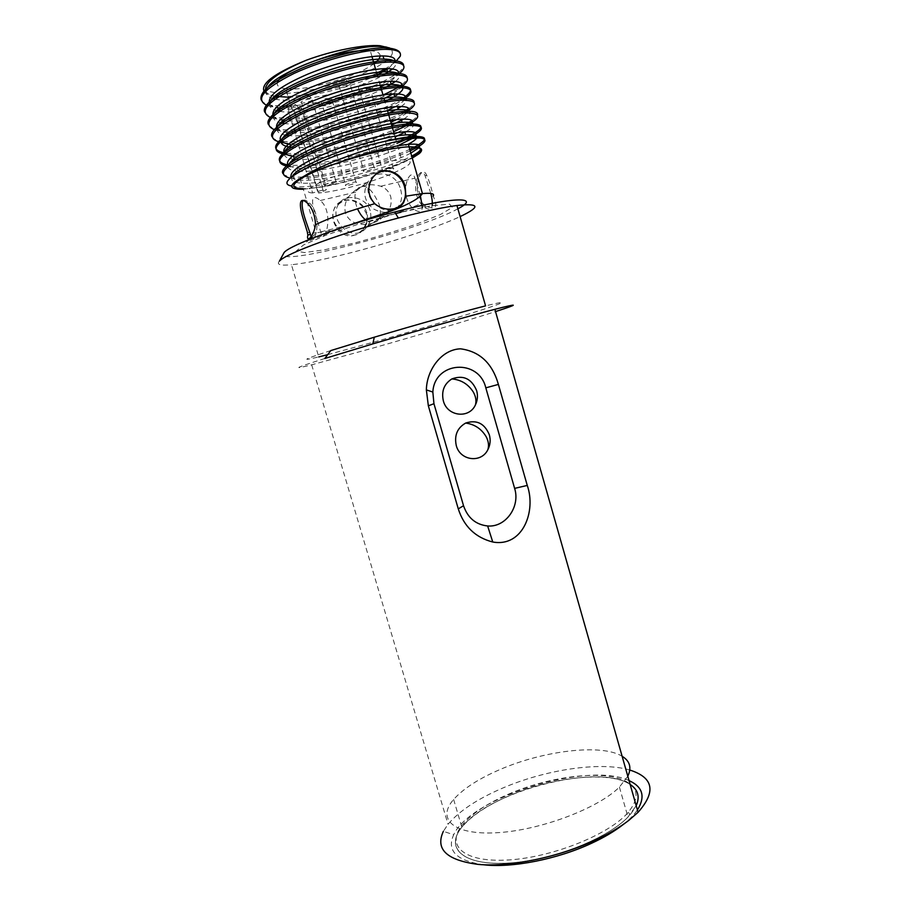 <?xml version="1.0" encoding="UTF-8"?>
<svg xmlns="http://www.w3.org/2000/svg" width="911" height="911" viewBox="0 0 911 911"><rect width="100%" height="100%" fill="white"/><g stroke="black" fill="none" stroke-linecap="round" stroke-linejoin="round"><path stroke-width="0.68" stroke-dasharray="4.55 3.42" d="M627.804 776.252L619.412 787.081C597.912 808.604 539.688 830.513 496.495 832.745C453.086 835.228 436.403 818.955 453.632 799.471C463.392 788.562 478.947 778.541 500.31 769.396C543.935 750.527 601.807 743.535 622.122 756.278M630.139 784.451C609.539 770.581 551.588 776.958 508.144 796.18C486.873 805.483 471.431 815.823 461.843 827.211C444.91 847.549 461.945 865.086 505.457 863.229C548.752 861.624 606.772 839.452 627.964 817.03L636.197 805.711M324.828 358.49C295.323 367.873 290.939 369.991 311.676 364.81L372.758 348.127C416.805 335.635 468.903 320.16 495.527 311.585M629.808 770.034C600.417 761.175 544.801 769.727 501.688 788.505C477 799.209 459.11 811.132 448.03 824.273L443.361 831.322L453.678 834.761C446.436 850.68 456.388 860.69 483.536 864.767M327.709 354.664L374.022 342.035C411.168 331.558 454.077 318.804 479.846 310.526C507.017 301.735 508.919 300.175 485.574 305.88M330.773 350.587C303.522 359.424 299.514 361.53 318.748 356.918L291.452 264.748C305.048 263.313 323.929 259.544 348.104 253.44C389.02 243.1 436.745 227.511 460.112 216.602M622.612 824.979C629.171 819.877 634.102 814.878 637.415 809.993M629.045 780.613C588.574 760.992 470.52 797.205 453.678 834.761M279.461 261.07C276.215 264.589 280.212 265.818 291.452 264.748M625.709 782.071C590.681 765.229 492.282 791.545 463.733 824.99C444.01 846.171 460.214 865.154 505.457 863.229C550.472 861.59 610.837 837.699 630.184 814.628C642.016 799.812 640.524 788.96 625.709 782.071M508.042 794.369C548.103 776.741 600.782 769.818 623.944 780.374C638.497 787.138 639.921 797.785 628.226 812.327C609.106 834.966 549.697 858.435 505.389 860.121C460.852 862.091 444.83 843.529 464.257 822.713C473.971 812.305 488.569 802.864 508.042 794.369M457.88 208.778C421.952 229.06 282.604 266.012 283.014 254.556M370.948 167.829L374.125 167.317C376.163 167.806 373.829 168.99 367.122 170.869L363.899 171.382C361.872 170.904 364.229 169.719 370.948 167.829M390.079 168.672L393.142 168.182C394.975 168.649 392.664 169.799 386.184 171.621L383.087 172.122C381.265 171.644 383.588 170.494 390.079 168.672M352.637 182.394L355.882 181.87C357.624 182.325 355.381 183.43 349.141 185.172L345.861 185.696C344.13 185.24 346.385 184.136 352.637 182.394M332.595 181.995L335.977 181.46C337.901 181.927 335.635 183.065 329.178 184.865L325.762 185.411C323.849 184.933 326.127 183.794 332.595 181.995M288.901 112.281L288.491 107.692L289.88 106.701L291.133 107.225L295.016 113.01L302.646 109.479L301.86 108.58L288.901 112.281L312.598 192.973L325.489 189.272C327.151 189.351 326.434 189.989 323.348 191.208L318.474 192.995C334.394 192.016 366.381 183.806 388.325 175.151C411.954 165.301 416.395 160.188 401.66 159.801L395.795 139.417M312.598 192.973C294.481 192.221 335.1 173.022 375.787 163.98C386.571 161.532 395.203 160.131 401.66 159.801M369.968 50.629L370.253 50.652C376.972 51.244 380.263 53.009 380.115 55.958M374.193 63.474C357.567 76.718 305.663 91.544 285.701 88.731L291.133 107.225M285.542 88.72C278.96 87.889 276.295 85.702 277.548 82.172M295.016 113.01L318.474 192.995M430.801 193.439L425.073 175.755C421.235 165.631 412.683 180.162 416.76 195.421C418.308 200.352 420.575 204.098 423.547 206.638C428.204 210.213 431.097 209.894 432.201 205.658M418.411 195.022L422.226 202.994L425.699 206.102C435.834 210.441 438.328 207.116 433.158 196.127C431.37 187.814 429.229 180.89 426.712 175.367C422.784 165.255 414.311 179.797 418.411 195.022M366.541 222.421L366.347 213.368L361.644 205.567C351.304 197.881 342.422 198.382 334.986 207.07C331.183 214.495 332.162 221.965 337.924 229.47C345.952 238.329 354.425 238.158 363.352 228.934L366.541 222.421C389.566 215.93 408.128 209.462 422.226 202.994M377.268 151.795C390.477 148.846 401.068 147.195 409.039 146.842M412.114 157.557C398.403 165.085 379.044 172.361 354.015 179.376C332.413 185.218 315.468 188.315 303.169 188.657L316.174 232.874C311.163 233.227 308.203 232.897 307.292 231.872M395.625 213.573L358.877 223.981L325.751 235.289L303.534 244.957L296.291 251.037L304.331 252.586L325.045 249.682L354.14 243.078C376.095 237.213 397.059 230.825 417.01 223.924L440.469 214.484L452.403 207.389L449.647 204.155L431.575 205.761L401.045 212.217M302.942 200.477C304.433 199.441 306.62 200.306 309.512 203.062C322.004 213.607 316.174 245.776 311.129 236.393M399.109 206.934C384.362 219.13 358.478 196.469 371.506 179.08L376.015 174.32M366.871 213.003C363.204 198.746 341.727 195.193 335.464 206.706C324.475 223.366 351.669 247.257 364.149 228.41C367.395 223.764 368.306 218.629 366.871 213.003M303.34 189.249L323.052 186.823C352.181 181.71 393.78 168.376 412.273 158.093M267.595 105.733L272.731 106.917C301.439 112.03 376.482 91.407 397.765 74.896M271.603 117.94L276.238 118.885C304.388 123.429 377.78 103.524 400.316 87.524M275.657 130.114L279.757 130.842C302.372 133.997 356.042 121.755 386.811 108.193M388.473 107.475L402.662 100.187M283.264 142.776C310.116 146.193 379.534 127.882 404.723 112.918M286.783 154.699C309.148 157.091 362.692 144.667 393.563 131.651M288.218 166.394L289.368 166.519M405.099 138.187C376.22 151.943 314.489 167.408 289.869 165.107L290.302 166.599C312.541 168.603 366.006 156.1 396.934 143.357M405.213 139.804L409.346 137.823M290.302 178.135L293.809 178.488C318.656 180.344 381.755 164.287 410.189 150.85M400.214 56.288L400.35 53.738M261.184 99.937C262.664 102.692 266.365 104.526 272.275 105.425L282.182 106.143M288.195 106.029C314.682 104.97 354.857 94.505 379.625 83.208M382.666 81.796L395.306 74.827M398.585 72.436C401.842 69.805 403.516 67.494 403.596 65.501M264.816 112.258C266.274 114.877 269.941 116.585 275.794 117.394C298.557 120.981 352.306 108.842 383.007 94.972L383.93 98.172M402.047 84.461C405.293 81.933 406.978 79.724 407.115 77.845M268.46 124.556C269.895 127.039 273.516 128.645 279.313 129.351C307.44 133.496 381.379 113.363 403.641 97.784M272.082 136.832C273.277 138.871 276.124 140.248 280.634 140.989M282.831 141.285C308.567 144.564 373.612 127.995 401.034 113.215M408.834 108.534C412.114 106.2 413.879 104.173 414.129 102.476M286.35 153.207C311.198 155.94 373.362 140.396 402.036 126.242M412.148 120.605C415.484 118.328 417.306 116.38 417.614 114.763M287.455 164.857L288.263 164.959M282.957 173.568C284.323 175.527 287.796 176.677 293.376 176.996C318.246 178.909 381.345 162.864 409.768 149.37M291.634 186.003C297.498 187.393 307.428 187.006 321.435 184.842C356.133 179.592 406.784 163.115 419.242 153.64M392.334 53.362C388.143 69.008 312.473 95.279 278.652 93.343L268.028 91.271C264.27 88.504 264.702 84.564 269.349 79.462C276.523 73.882 287.056 68.143 300.937 62.244C316.117 56.641 331.627 52.121 347.478 48.67C378.156 43.455 393.119 45.015 392.334 53.362M395.123 62.312L385.717 68.621M376.755 73.244C349.334 86.477 303.044 97.91 278.994 96.441M275.224 96.122C270.043 95.518 266.502 94.254 264.577 92.353M389.897 48.067C389.76 47.304 387.551 47.201 383.292 47.782M265.693 91.157C266.946 93.639 270.055 95.348 275.031 96.293M288.195 97.204C313.669 96.919 354.47 86.169 377.234 74.907M388.245 68.632L394.657 62.267M269.462 103.74C270.874 106.086 274.143 107.646 279.278 108.432M279.495 108.466C301.302 112.167 353.582 99.994 380.65 86.761M384.396 84.905L390.363 81.512M390.728 81.284L397.936 74.907M273.243 116.278C274.758 118.407 278.026 119.796 283.025 120.457C304.707 123.794 356.93 111.552 384.055 98.604M392.983 93.981L401.125 87.536M277.046 128.781C278.641 130.66 281.806 131.879 286.544 132.425C308.1 135.397 360.266 123.099 387.46 110.436M394.941 106.746C399.417 104.287 402.503 102.1 404.211 100.164M290.062 144.382C311.494 146.99 363.614 134.623 390.853 122.245M396.467 119.614L407.171 112.805M292.363 156.191L293.57 156.316C314.887 158.571 366.939 146.124 394.247 134.042M397.378 132.653L409.973 125.467M288.628 166.064L297.077 168.239C318.269 170.129 370.276 157.626 397.64 145.817M411.67 138.745L413.241 137.641M291.224 177.303C292.602 178.932 295.722 179.877 300.584 180.139C324.692 181.972 388.097 165.198 410.85 153.128M266.467 90.394C265.408 94.175 267.527 96.896 272.81 98.547M275.042 99.128L276.853 99.458C299.992 103.683 356.634 89.893 382.256 75.75M392.516 68.974C395.465 66.344 396.513 64.134 395.647 62.358M270.02 103.205C269.178 106.781 271.444 109.297 276.83 110.755M279.529 111.336L280.383 111.461C302.566 115.15 356.269 102.419 382.95 89.027M395.511 81.478C398.642 78.904 399.918 76.752 399.325 75.009M273.585 115.97C272.958 119.352 275.395 121.664 280.884 122.917M283.902 123.452C305.549 126.697 357.761 114.444 384.909 101.565M393.506 97.158L394.657 96.475M277.149 128.69C276.75 131.879 279.37 133.997 284.995 135.056M287.432 135.42C308.954 138.301 361.109 125.98 388.314 113.385M395.363 109.946L398.096 108.42M401.125 106.507C404.746 104.025 406.545 101.93 406.522 100.233M290.939 147.366C312.348 149.882 364.446 137.504 391.707 125.194M403.675 119.079C407.627 116.597 409.745 114.501 410.018 112.805M284.334 154.005C284.414 156.817 287.443 158.548 293.444 159.209M294.447 159.3C315.73 161.463 367.771 149.005 395.101 136.98M405.976 131.696C410.349 129.191 412.842 127.084 413.446 125.376M287.956 166.599C288.286 169.23 291.566 170.767 297.806 171.211M297.954 171.222C322.038 173.341 384.943 156.772 407.923 144.405M292.408 176.335C290.108 180.389 293.126 182.644 301.461 183.122C325.523 184.842 388.917 168.068 411.692 156.1M420.529 149.324L418.639 147.616M323.348 191.208L299.867 111.062C298.614 107.361 297.009 105.209 295.05 104.594L288.491 107.692M317.506 191.173L293.786 110.311L293.558 105.63C296.781 104.754 299.548 105.733 301.86 108.58L325.489 189.272M370.173 210.726C366.416 196.366 344.563 192.995 338.425 204.428C327.675 220.986 354.493 245.492 367.304 226.338C370.652 221.612 371.597 216.408 370.173 210.726M365.858 220.075C368.944 222.193 371.369 223.115 373.134 222.831C377.291 221.68 381.618 218.731 386.127 213.983C390.5 208.915 392.026 203.107 390.694 196.56C388.951 191.504 385.66 188.053 380.798 186.22C373.442 184.181 367.372 184.273 362.578 186.482C360.255 186.14 358.125 187.586 356.167 190.832L355.654 192.164C354.254 196.56 354.869 202.094 357.488 208.778M400.681 189.659C402.343 195.694 401.774 200.989 398.995 205.544C392.459 213.345 383.918 214.461 373.362 208.87C364.149 201.285 362.362 192.255 367.987 181.779C376.858 167.692 397.162 173.933 400.681 189.659M362.578 186.482C367.771 185.605 373.305 191.606 379.204 204.497C380.604 209.86 380.707 214.176 379.523 217.444L379.033 218.651C377.234 221.589 375.275 222.99 373.134 222.831C368.579 224.812 362.874 224.937 356.007 223.218C350.837 221.487 347.307 217.968 345.417 212.662C344.096 206.626 345.349 201.137 349.186 196.184C353.707 190.991 358.171 187.757 362.578 186.482M317.017 219.517C311.391 204.155 309.751 191.629 320.285 200.522C334.838 212.252 324.669 246.881 320.683 231.884L317.017 219.517M420.358 195.569L414.938 178.146C411.863 167.818 402.628 182.553 406.579 197.881C408.174 202.834 410.531 206.569 413.651 209.063C418.821 212.764 421.747 212.229 422.419 207.435M337.924 229.47L316.174 232.874L311.904 237.338M300.812 102.18L301.678 103.125L305.162 102.772C308.84 101.918 311.346 100.905 312.689 99.72L311.824 98.752C307.349 99.026 303.682 100.164 300.812 102.18M321.868 105.05L322.608 105.961L325.967 105.608L333.312 102.658L332.572 101.736C328.313 101.998 324.749 103.114 321.868 105.05M358.934 90.166L359.697 91.168L362.851 90.827L370.424 87.798L369.661 86.784C365.436 87.08 361.861 88.208 358.934 90.166M338.767 86.773L339.655 87.82L342.935 87.479L350.689 84.336L349.79 83.265C345.36 83.573 341.682 84.734 338.767 86.773M453.632 799.471L461.843 827.211M619.412 787.081L627.964 817.03M311.676 364.81L448.03 824.273M625.299 822.986L629.011 820.219M464.257 822.713L463.733 824.99M628.226 812.327L630.184 814.628M394.918 136.365L394.007 133.188M387.596 110.926L385.068 102.134M380.251 85.395L377.666 76.399M376.573 72.607L375.651 69.407M371.973 56.596L370.253 50.652M423.547 206.638L425.699 206.102M425.073 175.755L426.712 175.367M309.956 239.183L306.563 241.973L345.087 226.566M307.736 203.483L309.512 203.062M371.506 179.08L372.087 178.636M363.352 228.934L364.149 228.41M272.287 105.425L272.731 106.917M275.817 117.394L276.249 118.897M279.335 129.351L279.768 130.842M293.365 176.996L293.797 178.488M323.052 186.823L321.435 184.842M276.853 99.458L276.454 98.126M280.383 111.461L280.201 110.869M286.851 133.473L286.544 132.425M297.931 171.12L297.077 168.239M301.461 183.122L300.584 180.139M335.977 181.46L311.824 98.752C307.44 92.136 296.838 96.76 301.678 103.125L325.762 185.411M355.882 181.87L332.572 101.736C328.472 95.222 318.053 99.686 322.608 105.961L345.861 185.696M393.142 168.182L369.661 86.784C365.448 80.191 355.028 84.825 359.697 91.168L383.087 172.122M374.125 167.317L349.79 83.265C345.292 76.57 334.69 81.386 339.655 87.82L363.899 171.382M386.127 213.983L398.995 205.544M356.167 190.832L367.987 181.779M367.304 226.338L379.033 218.651M338.425 204.428L349.186 196.184M320.683 231.884L356.007 223.218M320.285 200.522L355.654 192.164M379.523 217.444L413.651 209.063M380.798 186.22L414.938 178.146"/><path stroke-width="1.37" d="M622.122 756.278C629.934 761.049 631.835 767.711 627.804 776.252M636.197 805.711C640.08 796.738 638.064 789.643 630.139 784.451M495.527 311.585C519.418 303.864 519.202 303.101 494.878 309.307C470.099 315.718 417.375 330.636 372.827 343.891L324.828 358.49L330.773 350.587L374.284 337.207L372.827 343.891M443.361 831.322C435.037 849.314 446.777 860.36 478.582 864.448C509.944 867.135 557.805 857.399 594.576 840.454C608.297 834.112 619.776 827.37 629.011 820.219L638.076 812.293C656.296 791.693 653.551 777.607 629.808 770.034M428.352 405.839L426.359 389.897C426.701 370.014 441.448 349.46 460.499 348.822C479.664 351.35 492.293 363.216 498.397 384.419L527.264 485.438C536.306 511.014 522.982 547.431 492.76 542.011C475.451 537.558 463.95 526.512 458.279 508.885L428.352 405.839L433.943 403.698L463.528 505.719C467.73 517.904 475.77 524.645 487.636 525.966C505.628 527.606 520.488 506.653 514.624 488.376L485.814 387.847C478.924 358.308 434.479 361.268 432.839 392.049L433.943 403.698M460.112 216.602C480.814 206.774 479.755 203.073 456.946 205.499L485.574 305.88C463.039 311.539 414.949 325.056 374.284 337.207M318.748 356.918L327.709 354.664M483.536 864.767C511.743 868.16 557.168 859.324 591.376 843.358C603.788 837.619 614.196 831.492 622.612 824.979L625.299 822.986M637.415 809.993C645.637 796.658 642.847 786.865 629.045 780.613M456.946 205.499C445.228 207.059 429.685 210.213 410.303 214.962L398.358 218.014C343.515 232.237 285.69 253.52 279.461 261.07L284.186 252.427C290.245 245.048 343.857 225.131 394.668 212.024L405.759 209.211C457.857 196.343 479.915 197.414 457.88 208.778M456.263 445.502C460.032 460.75 481.224 463.448 487.829 449.749C490.255 445.046 490.767 440.104 489.366 434.9C484.652 423.433 476.749 419.481 465.646 423.068C457.288 427.919 454.156 435.401 456.263 445.502M443.338 400.829C447.199 416.521 469.233 419.083 475.462 404.814C477.603 400.305 478.002 395.579 476.658 390.648C471.602 378.657 463.335 374.751 451.867 378.93C444.101 383.895 441.254 391.195 443.338 400.829M283.014 254.556L284.186 252.427M277.548 82.172C279.973 73.802 313.919 58.611 343.686 53.054C354.493 50.982 363.25 50.173 369.968 50.629M380.115 55.958C379.91 58.11 377.94 60.616 374.193 63.474M432.201 205.658C432.6 202.641 432.121 198.564 430.801 193.439M405.85 196.195L403.698 202.458C402.002 205.419 399.086 207.446 394.941 208.539C387.482 210.213 380.752 208.596 374.751 203.688C367.873 195.876 366.985 187.529 372.087 178.636C380.775 164.584 401.58 170.699 405.201 186.539L405.85 196.195L422.453 193.587L409.039 146.842C423.239 146.694 424.264 150.269 412.114 157.557M303.169 188.657C289.789 188.406 290.86 184.056 306.381 175.595C322.107 167.556 351.874 157.523 377.268 151.795M307.064 231.132L304.456 222.557C298.99 207.093 298.068 194.339 307.736 203.483C312.553 208.653 315.149 215.736 315.513 224.721C313.669 237.167 305.845 243.305 307.861 235.038L307.292 231.872M401.045 212.217L395.625 213.573M311.129 236.393L306.221 222.125C302.327 210.999 301.234 203.779 302.942 200.477M376.015 174.32C386.355 166.28 401.295 174.035 404.564 186.983C406.226 193.064 405.611 198.427 402.73 203.085L399.109 206.934M303.34 189.249C287.455 189.499 287.876 185.047 304.616 175.88C313.225 171.712 324.1 167.442 337.241 163.092C363.364 154.175 393.985 147.32 409.107 146.808L418.639 147.616C422.385 148.652 422.579 150.657 419.242 153.64L412.273 158.093M395.123 62.312L400.214 56.288C401.626 51.995 397.23 49.684 387.004 49.365C366.586 48.83 324.031 59.477 294.116 73.404C263.108 88.914 254.271 99.686 267.595 105.733M397.765 74.896C407.946 66.981 405.577 62.711 390.66 62.107C370.242 61.857 327.368 72.766 297.43 86.591C266.411 101.975 257.802 112.417 271.603 117.94M400.316 87.524L401.762 86.499M402.036 86.294C411.316 78.972 408.732 75.157 394.304 74.827C373.874 74.884 330.636 86.044 300.698 99.777C269.679 115.025 261.332 125.137 275.657 130.114M386.811 108.193L388.473 107.475M402.662 100.187C415.143 91.977 413.571 87.752 397.948 87.536C376.778 87.855 330.556 100.267 300.789 114.387C270.248 130.102 264.406 139.565 283.264 142.776L282.854 141.285M404.723 112.918C418.696 104.469 417.637 100.233 401.58 100.221C380.513 100.859 334.348 113.363 304.559 127.267C273.972 142.708 268.039 151.841 286.783 154.699L286.361 153.207C267.583 150.315 273.494 141.137 304.069 125.672C333.859 111.734 380.035 99.231 401.113 98.639L401.58 100.221M393.563 131.651C421.258 119.443 425.141 113.18 405.201 112.884C384.658 113.841 340.065 125.877 310.127 139.315C279.176 154.175 271.877 163.206 288.218 166.394M289.368 166.519L290.302 166.599M396.934 143.357L405.213 139.804M409.346 137.823C425.642 129.168 425.471 125.069 408.834 125.536C388.678 126.8 345.28 138.518 315.252 151.568C284.107 165.95 275.794 174.81 290.302 178.135M410.189 150.85L417.272 147.275M417.34 147.24C426.177 142.173 427.35 139.121 420.871 138.096L412.307 137.663C404.655 137.948 394.691 139.349 382.404 141.888C328.586 153.936 269.781 182.416 291.634 186.003M400.35 53.738C399.519 50.481 394.93 48.545 386.583 47.919L383.292 47.782C363.648 48.26 329.361 56.573 301.325 68.382C272.4 81.216 259.02 91.726 261.184 99.937M282.182 106.143L288.195 106.029M379.625 83.208L382.666 81.796M395.306 74.827L398.585 72.436M403.596 65.501C403.471 62.301 399.007 60.65 390.204 60.513C371.893 60.422 336.968 68.45 307.497 80.419C278.834 92 260.945 105.517 264.816 112.258M380.251 85.395L383.007 94.983C391.491 91.225 397.834 87.718 402.047 84.461M407.115 77.845C407.069 74.77 402.651 73.244 393.848 73.244C375.617 73.415 340.703 81.569 311.22 93.446C282.547 104.936 264.611 118.123 268.46 124.556M403.641 97.784C414.573 90.075 412.524 86.135 397.481 85.953C379.329 86.386 344.438 94.676 314.944 106.45C286.248 117.849 268.278 130.717 272.082 136.832M280.634 140.989L282.831 141.285M401.034 113.215L408.834 108.534M414.129 102.476C414.277 99.652 409.939 98.377 401.113 98.639M402.036 126.242L412.148 120.605M417.614 114.763C417.876 112.064 413.583 110.914 404.746 111.301C384.248 112.224 339.894 124.158 309.945 137.584C278.971 152.422 271.467 161.52 287.455 164.857M288.263 164.959L289.869 165.13M405.099 138.187C425.084 128.371 426.177 123.634 408.379 123.953C390.443 125.183 355.586 133.883 326.036 145.361C297.271 156.476 279.187 168.398 282.957 173.568M409.768 149.37L414.778 146.91M414.847 146.876C428.637 139.269 427.692 135.841 412.011 136.582C404.382 137.242 394.509 139.007 382.404 141.888M304.616 175.88C331.809 158.104 405.144 136.479 420.871 138.096M385.717 68.621L376.755 73.244M278.994 96.441L275.224 96.122M264.577 92.353C259.521 84.37 273.391 73.677 306.21 60.263C332.469 50.492 364.161 44.366 380.092 45.732L389.897 48.067L380.286 46.393C349.494 44.377 268.21 74.565 266.467 90.394M306.21 60.263C277.274 72.573 263.769 82.878 265.693 91.157M275.031 96.293L288.195 97.204M377.234 74.907L388.245 68.632M394.657 62.267C396.342 58.27 392.459 56.152 383.019 55.924C366.359 55.753 334.462 63.11 307.702 74.167C279.962 86.215 267.219 96.076 269.462 103.74M279.278 108.432L280.201 110.869M380.65 86.761L384.396 84.905M397.936 74.907C400.157 70.819 396.41 68.724 386.663 68.61C369.968 68.678 337.742 76.273 310.902 87.342C283.07 99.379 270.521 109.024 273.243 116.278M384.055 98.604L392.983 93.981M401.125 87.536C403.983 83.345 400.373 81.261 390.307 81.284C373.578 81.591 340.987 89.437 314.067 100.495C286.156 112.531 273.812 121.96 277.046 128.781M387.46 110.436L394.941 106.746M404.211 100.164C407.786 95.849 404.359 93.765 393.939 93.935C374.831 94.38 332.993 105.733 305.959 118.578C278.14 132.869 272.833 141.478 290.062 144.382L290.939 147.366C273.744 144.542 279.062 136.012 306.905 121.778C333.95 108.99 375.765 97.614 394.839 97.101L393.939 93.935M390.853 122.245L396.467 119.614M407.171 112.805C411.59 108.329 408.39 106.245 397.56 106.576C378.794 107.304 337.856 118.419 310.731 130.911C282.672 144.792 276.545 153.219 292.363 156.191M394.247 134.042L397.378 132.653M409.973 125.467C415.382 120.799 412.444 118.703 401.182 119.182C384.317 120.218 350.496 128.872 323.359 139.918C295.164 151.909 283.594 160.621 288.628 166.064M397.64 145.817L411.67 138.745M413.241 137.641C418.935 133.074 416.122 131.116 404.791 131.776C388.507 133.052 356.565 141.194 329.68 151.727C301.769 163.08 288.946 171.61 291.224 177.303M410.85 153.128L418.855 147.764M418.923 147.684C421.235 144.712 417.728 143.596 408.401 144.359C393.165 145.749 363.409 153.23 337.241 163.092M272.81 98.547L275.042 99.128M382.256 75.75L392.516 68.974M395.647 62.358C394.452 60.274 390.546 59.192 383.93 59.101C352.967 57.564 270.806 88.094 270.02 103.205M276.83 110.755L279.529 111.336M382.95 89.027L395.511 81.478M399.325 75.009C398.392 72.857 394.474 71.775 387.574 71.787C356.417 70.728 273.368 101.599 273.585 115.97M280.884 122.917L283.902 123.452L283.15 120.89M384.909 101.565L393.506 97.158M394.657 96.475C406.716 88.743 405.566 84.734 391.206 84.45C359.856 83.892 275.896 115.082 277.149 128.69M284.995 135.056L287.432 135.42L286.851 133.473M388.314 113.385L395.363 109.946M398.096 108.42L401.125 106.507M406.522 100.233C406.238 97.921 402.355 96.885 394.839 97.101M391.707 125.194L403.675 119.079M410.018 112.805C410.166 110.413 406.306 109.388 398.46 109.73C366.677 110.208 280.827 142.014 284.334 154.005M293.444 159.209L294.447 159.3L293.57 156.316M395.101 136.98L405.976 131.696M413.446 125.376C414.084 122.871 410.292 121.869 402.081 122.336C386.458 123.418 356.953 130.637 330.67 140.624C303.374 151.374 289.129 160.029 287.956 166.599M407.923 144.405C412.569 141.968 415.462 139.907 416.6 138.221M416.896 137.663C417.728 135.238 413.993 134.327 405.702 134.93C376.824 136.354 297.738 163.946 292.408 176.335M411.692 156.1C417.261 153.242 420.21 150.987 420.529 149.324M357.488 208.778C359.993 214.074 362.783 217.843 365.858 220.075M422.419 207.435L420.358 195.569M527.264 485.438L514.624 488.376M485.814 387.847L498.397 384.419M463.528 505.719L458.279 508.885M315.513 224.721C329.042 218.048 348.788 211.033 374.751 203.688M345.087 226.566L395.511 209.371C410.314 203.438 419.299 198.177 422.453 193.587C431.279 192.79 434.843 193.644 433.158 196.127M494.878 309.307L638.076 812.293M432.839 392.049L426.359 389.897M487.636 525.966L492.76 542.011M487.829 449.749C489.139 445.638 488.569 441.254 486.11 436.597C481.35 428.762 474.529 424.253 465.646 423.068M475.462 404.814C476.521 400.749 475.804 396.479 473.287 392.003C468.152 384.066 461.012 379.716 451.867 378.93M394.668 212.024L398.358 218.014M395.795 139.417L394.918 136.365M394.007 133.188L387.596 110.926M385.068 102.134L383.93 98.172M377.666 76.399L376.573 72.607M375.651 69.407L371.973 56.596M311.904 237.338L309.956 239.183M307.861 235.038L310.161 234.469M402.73 203.085L403.698 202.458M386.583 47.919L386.993 49.365M390.193 60.513L390.648 62.107M393.837 73.244L394.292 74.827M397.481 85.953L397.936 87.536M404.757 111.301L405.213 112.884M408.379 123.953L408.834 125.536M412 136.582L412.307 137.663M409.107 146.808L408.401 144.359M380.286 46.393L380.092 45.732M276.454 98.126L275.965 96.464M383.93 59.101L383.019 55.924M387.574 71.787L386.663 68.61M391.206 84.45L390.307 81.284M398.46 109.73L397.56 106.576M402.081 122.336L401.182 119.182M405.702 134.93L404.791 131.776"/></g></svg>
